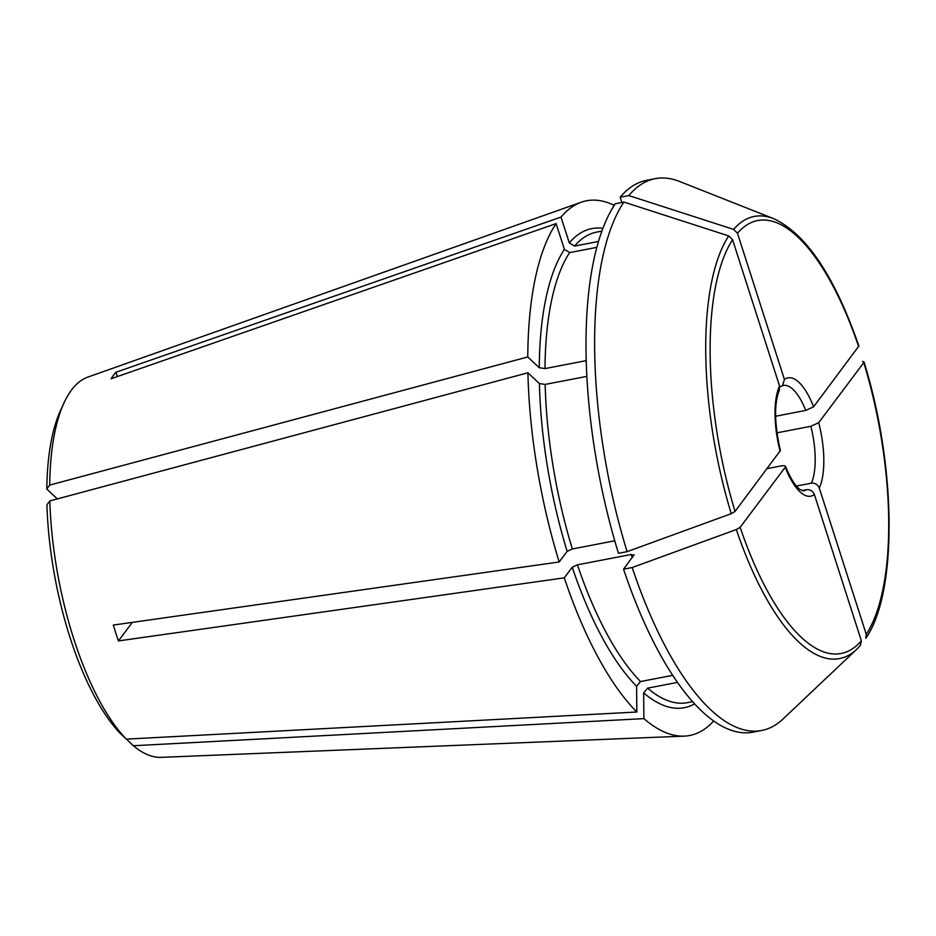 <?xml version="1.0" encoding="UTF-8"?>
<svg xmlns="http://www.w3.org/2000/svg" width="936" height="936" viewBox="0 0 936 936"><rect width="100%" height="100%" fill="white"/><g stroke="black" fill="none" stroke-linecap="round" stroke-linejoin="round"><path stroke-width="1.4" d="M614.741 540.797L572.341 548.976L567.134 551.374L559.178 561.974A272.282 99.356 -100.9 0 1 527.916 372.785L49.842 500.912L46.94 504.878A186.463 68.035 -100.9 0 0 120.346 733.508L126.325 739.136L636.831 712.015A272.282 99.356 -100.9 0 1 564.279 577.84L118.404 640.926L132.339 622.37M527.916 372.785L539.393 383.538L545.15 384.427L586.837 376.389M127.401 739.077L127.413 740.119L133.38 745.746L643.886 718.626A272.282 99.356 -100.9 0 0 684.239 736.129A272.282 99.356 -100.9 0 0 713.7 720.954M684.239 736.129L161.109 757.353A193.904 70.75 -100.9 0 1 133.38 745.746M728.711 235.919A225.131 82.146 79.1 0 0 731.238 513.688A960710.365 280858.395 162.2 0 1 627.097 551.655L618.474 553.316A280.999 102.527 -100.9 0 1 615.291 203.755L623.914 202.082A960722.591 849248.139 -143.1 0 1 728.711 235.919L732.584 239.733L779.548 386.018L779.302 390.172M117.363 376.576L115.97 372.247A200.655 73.219 79.1 0 0 111.08 378.764L556.113 223.599A272.282 99.356 -100.9 0 0 527.775 356.967L49.702 485.082L46.8 489.06L57.318 498.911M46.8 489.06A186.463 68.035 -100.9 0 1 60.7 410.026L64.151 402.597A193.904 70.75 -100.9 0 1 87.75 377.138L581.244 202.223A272.282 99.356 -100.9 0 1 614.238 205.358M672.738 675.336L640.54 681.548L636.597 686.275L636.831 712.015M776.915 432.841L810.857 426.301L818.696 422.674L863.788 362.595A220.416 80.426 -100.9 0 1 866.256 634.304L865.777 638.317C897.917 592.546 896.337 465.672 863.998 361.916M866.256 634.304L819.281 488.03C817.725 484.52 815.092 482.894 811.383 483.163L796.442 486.041M860.254 645.606L861.366 640.821L814.39 494.547C812.834 491.037 810.202 489.411 806.493 489.68L801.883 490.569M814.39 494.547A60.232 21.973 -100.9 0 1 785.234 467.24L740.142 527.307L736.339 529.554A225.131 82.146 79.1 0 0 856.721 649.303L783.104 718.93A280.999 102.527 -100.9 0 1 761.705 730.478A280.999 102.527 -100.9 0 1 632.186 567.52L623.563 569.193L634.093 554.779M761.705 730.478L753.082 732.139A280.999 102.527 -100.9 0 1 623.563 569.193M633.965 555.329L631.203 554.475L577.442 564.841L572.235 567.239L564.279 577.84M731.238 513.688L735.053 511.442L780.367 450.555C774.376 423.657 774.037 403.545 779.372 390.207M782.484 385.808L783.268 385.456A53.691 19.598 -100.9 0 1 805.767 410.424L813.595 406.797L858.885 346.016C834.725 276.354 806.305 233.906 773.639 218.65A225.131 82.146 79.1 0 0 733.602 229.402L737.474 233.216A220.416 80.426 -100.9 0 1 858.686 346.73M737.474 233.216L784.438 379.501L782.461 385.772L779.746 386.802M596.805 247.361L569.65 252.603L564.396 249.397L556.113 223.599M733.602 229.402A960722.591 849248.139 -143.1 0 0 628.805 195.565L620.182 197.239A280.999 102.527 -100.9 0 1 646.624 180.32L655.247 178.647A280.999 102.527 -100.9 0 1 679.396 181.409L773.639 218.65M628.805 195.565A280.999 102.527 -100.9 0 1 655.247 178.647M627.097 551.655A280.999 102.527 -100.9 0 1 623.914 202.082M736.339 529.554A960710.365 280858.395 162.2 0 1 632.186 567.52M115.97 372.247L561.003 217.082A272.282 99.356 -100.9 0 1 581.244 202.223M49.702 485.082A193.904 70.75 -100.9 0 1 64.151 402.597M767.216 468.608L781.115 465.917C784.567 465.403 785.936 465.847 785.234 467.24L785.433 466.362M126.325 739.136A193.904 70.75 -100.9 0 1 49.842 500.912M559.178 561.974L113.314 625.061A200.655 73.219 79.1 0 0 118.404 640.926M862.618 361.308L863.788 362.595L863.986 361.904M805.767 410.424L775.593 416.251M527.775 356.967L539.253 367.719L544.998 368.597A239.616 87.434 -100.9 0 1 569.65 252.603M586.193 360.652L544.998 368.597M677.512 682.391L647.607 688.159L643.652 692.886L643.886 718.626M598.467 241.465L574.54 246.086L569.287 242.88L561.003 217.082M620.182 197.239L621.867 202.48M572.341 548.976A239.616 87.434 -100.9 0 1 545.15 384.427M567.134 551.374A243.968 89.014 -100.9 0 1 539.393 383.538M631.203 554.475A239.616 87.434 79.1 0 0 632.268 557.599M810.857 426.301A53.691 19.598 -100.9 0 1 811.383 483.163M818.696 422.674A60.232 21.973 -100.9 0 1 819.281 488.03M780.144 451.374A60.232 21.973 -100.9 0 1 779.548 386.018M784.438 379.501A60.232 21.973 -100.9 0 1 813.595 406.797M861.366 640.821A220.416 80.426 -100.9 0 1 740.142 527.307M735.053 511.442A220.416 80.426 -100.9 0 1 732.584 239.733M806.493 489.68A53.691 19.598 -100.9 0 1 803.615 490.897L800.175 489.575C798.572 488.615 792.675 483.877 785.48 466.339M636.597 686.275A243.968 89.014 -100.9 0 1 572.235 567.239M640.54 681.548A239.616 87.434 -100.9 0 1 577.442 564.841M692.652 701.649L687.492 702.643A239.616 87.434 -100.9 0 1 647.607 688.159M574.54 246.086A239.616 87.434 -100.9 0 1 596.712 232.093L601.871 231.098M539.253 367.719A243.968 89.014 -100.9 0 1 564.396 249.397M569.287 242.88A243.968 89.014 -100.9 0 1 602.901 228.314M694.641 703.849A243.968 89.014 -100.9 0 1 643.652 692.886M856.721 649.303L860.558 645.278"/></g></svg>
